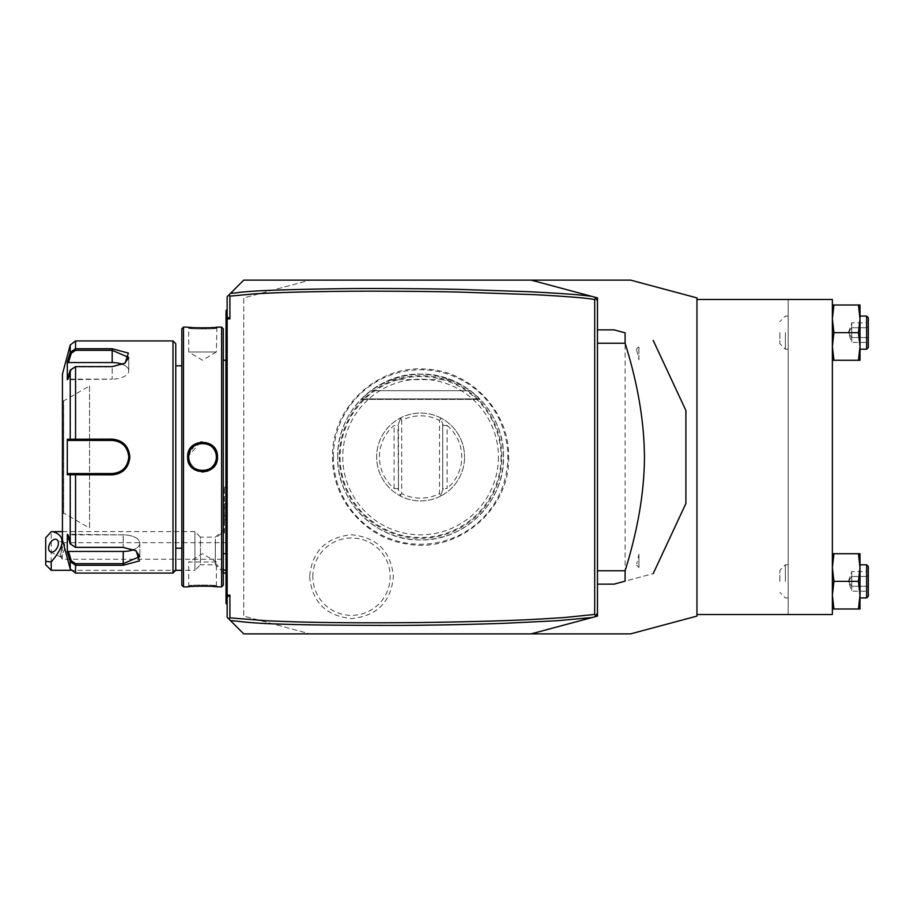 <?xml version="1.0" encoding="UTF-8"?>
<svg xmlns="http://www.w3.org/2000/svg" width="914" height="914" viewBox="0 0 914 914"><rect width="100%" height="100%" fill="white"/><g stroke="black" fill="none" stroke-linecap="round" stroke-linejoin="round"><path stroke-width="0.69" stroke-dasharray="4.57 3.43" d="M243.73 280.13L310.063 280.13L243.73 297.907L243.73 616.093L310.063 633.87L243.73 616.093L243.73 297.907L310.063 280.13L630.637 280.13L696.959 297.907L696.959 616.093L630.637 633.87L243.41 633.551M333.37 457A87.23 87.23 0 0 1 420.6 369.77A87.23 87.23 0 0 1 507.841 457A87.23 87.23 0 0 1 420.6 544.23A87.23 87.23 0 0 1 333.37 457M309.629 576.665C312.097 602.075 326.058 616.036 351.524 618.549C376.968 616.036 390.929 602.075 393.397 576.665C390.929 551.256 376.968 537.295 351.502 534.781C326.047 537.295 312.097 551.256 309.629 576.665M592.203 296.49L597.47 297.907L597.47 616.093L592.203 617.51M696.959 614.528L696.959 299.472L696.959 614.528L788.154 614.528L788.154 299.472L696.959 299.472M832.368 299.472L788.154 299.472L788.154 614.528L832.368 614.528L832.368 299.472M788.154 581.361L788.154 564.783L788.154 581.361M788.154 332.639L788.154 349.217L788.154 332.639M832.368 608.998L833.934 608.998L832.368 595.174L832.368 608.998L832.368 567.548L832.368 595.174L833.934 581.361L832.368 567.548L832.368 553.724L832.368 567.548L833.934 553.724L832.368 553.724M832.368 360.276L833.934 360.276L832.368 346.452L832.368 360.276L832.368 318.826L832.368 346.452L833.934 332.639L832.368 318.826L832.368 305.002L832.368 318.826L833.934 305.002L832.368 305.002M858.452 608.998L860.005 595.174L860.005 608.998L833.934 608.998M858.452 553.724L860.005 553.724L860.005 567.548L858.452 553.724L833.934 553.724M858.452 581.361L860.005 567.548L860.005 595.174L858.452 581.361L833.934 581.361M860.005 581.361L860.005 564.783L860.005 581.361M866.643 597.939L866.643 564.783M868.3 566.44L868.3 596.282M868.3 569.605L868.3 575.477L868.3 569.605L866.598 571.558L866.598 586.262L866.598 571.558L851.722 571.558L848.398 581.361L851.722 591.152L851.722 586.262L866.598 586.262L866.598 591.152L866.598 586.262L868.3 587.234L868.3 575.477L868.3 593.117L868.3 587.234L866.598 586.262L851.722 586.262L848.398 581.361L851.722 576.46L866.598 576.46L868.3 575.477L866.598 576.46L851.722 576.46L851.722 571.558L851.722 576.46L848.398 581.361L851.722 586.262L851.722 576.46L851.722 591.152L866.598 591.152L868.3 593.117M858.452 360.276L860.005 346.452L860.005 360.276L833.934 360.276M858.452 305.002L860.005 305.002L860.005 318.826L858.452 305.002L833.934 305.002M858.452 332.639L860.005 318.826L860.005 346.452L858.452 332.639L833.934 332.639M860.005 332.639L860.005 349.217L860.005 332.639M866.643 349.217L866.643 316.061M868.3 317.718L868.3 347.56M868.3 320.883L868.3 326.766L868.3 320.883L866.598 322.848L866.598 337.54L866.598 322.848L851.722 322.848L848.398 332.639L851.722 342.442L851.722 337.54L866.598 337.54L866.598 342.442L866.598 337.54L868.3 338.523L868.3 326.766L868.3 344.395L868.3 338.523L866.598 337.54L851.722 337.54L848.398 332.639L851.722 327.738L866.598 327.738L868.3 326.766L866.598 327.738L851.722 327.738L851.722 322.848L851.722 327.738L848.398 332.639L851.722 337.54L851.722 327.738L851.722 342.442L866.598 342.442L868.3 344.395M785.389 581.361L785.389 564.783L785.389 581.361M779.871 581.361L779.871 570.302L779.871 581.361M785.389 332.639L785.389 349.217L785.389 332.639M779.871 332.639L779.871 343.698L779.871 332.639M597.47 343.218L597.47 584.126L597.47 343.218M597.47 613.328L594.797 616.813M228.9 619.041L227.152 617.293L227.152 296.707L230.511 293.348M227.152 571.079L227.152 489.607L227.152 530.691L224.501 532.965L227.152 530.691L227.152 571.079A24.872 21.536 0 0 1 226.044 570.679M227.152 550.799L227.152 534.541L227.152 561.961L227.152 550.799L226.044 550.685L226.044 602.36L227.152 603.469L227.152 561.961L227.152 604.577L226.044 602.36L226.044 603.469L227.152 604.577M227.152 534.541L227.152 390.621L227.152 534.541L226.044 534.656L226.044 550.685M227.152 390.621L227.152 340.933L227.152 390.621L226.044 390.621L226.044 534.656M227.152 340.933L227.152 309.423L227.152 340.933L226.044 340.933L226.044 363.315L227.152 363.201M597.47 300.672L594.797 297.187M223.279 572.313L215.361 564.783L215.361 538.997A24.872 21.536 180 0 1 224.387 531.937L224.387 528.989L224.387 531.937M224.387 532.999L224.387 486.956L224.387 532.999M224.387 528.989L215.361 537.146L200.463 537.146L200.463 564.783L194.933 570.302L194.933 531.617L200.463 537.146L200.463 564.783L215.361 564.783L215.361 538.997M224.501 532.965L224.501 486.956L224.501 532.965M224.387 519.7L224.387 515.713L224.387 519.7L227.152 519.7L227.152 503.74L227.152 519.7M224.387 507.727L224.387 515.713L224.387 503.74L224.387 507.727L227.152 507.727L224.387 507.727M224.387 515.713L227.152 515.713L224.387 515.713M224.387 503.74L227.152 503.74M62.438 531.617L194.933 531.617L194.933 570.302L181.829 570.302M51.23 570.302L51.23 531.674M45.7 537.855L45.7 564.783M227.152 542.676L62.278 542.676L61.192 550.217A6.912 4.227 -63.4 0 0 60.358 553.975A6.912 4.227 116.6 0 0 61.192 556.9L65.579 546.812L63.946 543.156L62.278 542.676L62.278 559.254L227.152 559.254L227.152 542.676L227.152 559.254M50.43 551.85L61.021 557.14L61.192 550.217M61.021 557.14L62.278 559.254L62.278 554.01M227.152 379.459L226.044 379.344L226.044 390.621M226.044 379.344L226.044 363.315M227.152 309.423L226.044 310.532L226.044 311.64L227.152 310.532L226.044 311.64L226.044 340.933M226.044 311.64L227.152 310.532M226.044 602.36L227.152 603.469M226.044 554.832L226.044 359.168L226.044 554.832M225.929 360.287L225.929 553.713M223.267 457L223.267 360.287L223.267 457M223.279 328.766L223.279 585.234M221.622 327.109L221.622 586.891M217.086 460.405L217.475 457L212.939 446.192L202.131 441.953M200.646 442.068L187.633 457L191.894 467.534L202.2 472.047M183.486 327.109L183.486 586.891M216.915 327.178L216.378 351.981L188.741 351.981L216.378 351.981L202.554 360.287L188.741 351.981L188.741 328.217C187.804 329.154 217.326 329.154 216.378 328.217C217.304 329.154 187.781 329.154 188.741 328.217L187.633 327.109L189.415 327.303M192.146 327.555L193.871 327.692M195.162 327.772L201.046 327.977M202.554 327.989L204.199 327.977M206.393 327.932L208.392 327.852M210.003 327.772L211.26 327.692M213.019 327.555L215.704 327.303M216.344 456.177L216.275 455.355A13.813 13.813 0 0 1 216.344 456.177M215.978 453.71L215.533 452.247M215.464 452.076L215.133 451.288A13.813 13.813 0 0 1 215.464 452.076M214.756 450.522L214.093 449.402M213.865 449.06L213.35 448.374A13.813 13.813 0 0 1 213.865 449.06M212.802 447.723L212.208 447.106A13.813 13.813 0 0 1 212.791 447.723M211.568 446.523L210.906 445.986A13.813 13.813 0 0 1 211.568 446.523M210.209 445.495L209.477 445.038A13.813 13.813 0 0 1 210.197 445.495M208.723 444.638L207.946 444.284M207.158 443.976L206.347 443.713M205.513 443.507L204.679 443.347A13.813 13.813 0 0 1 205.513 443.507M202.977 443.187A13.813 13.813 0 0 1 203.833 443.244L202.999 443.187M201.274 443.244A13.813 13.813 0 0 1 202.131 443.187L201.286 443.244M200.44 443.347L199.595 443.507A13.813 13.813 0 0 1 200.429 443.347M198.772 443.713L197.961 443.964A13.813 13.813 0 0 1 198.772 443.713M196.384 444.638A13.813 13.813 0 0 1 197.161 444.284L194.911 445.495A13.813 13.813 0 0 1 195.63 445.038M193.54 446.523A13.813 13.813 0 0 1 194.202 445.986L188.901 454.864M188.89 454.966L188.764 456.189A13.813 13.813 0 0 1 188.832 455.355M207.992 471.018L211.157 469.293M212.596 468.139L214.196 466.414M215.361 464.723L216.138 463.238M188.764 457.823L188.832 458.645A13.813 13.813 0 0 1 188.764 457.823M189.141 460.302L189.575 461.753M189.644 461.924L189.975 462.713A13.813 13.813 0 0 1 189.644 461.924M190.775 464.221A13.813 13.813 0 0 1 190.352 463.478L191.015 464.598M191.243 464.94L191.757 465.626A13.813 13.813 0 0 1 191.243 464.94M192.317 466.277L192.911 466.894A13.813 13.813 0 0 1 192.317 466.277M193.54 467.477L194.202 468.014A13.813 13.813 0 0 1 193.54 467.477M194.899 468.505L195.63 468.962A13.813 13.813 0 0 1 194.911 468.505M196.384 469.362L197.161 469.716A13.813 13.813 0 0 1 196.384 469.362M197.961 470.024L198.772 470.287A13.813 13.813 0 0 1 197.961 470.036M199.595 470.493L200.429 470.653A13.813 13.813 0 0 1 199.595 470.493M201.229 470.756L204.45 470.687M204.667 470.653L205.513 470.493A13.813 13.813 0 0 1 204.679 470.653M205.65 470.47L210.197 468.505A13.813 13.813 0 0 1 209.477 468.962M210.906 468.014L211.568 467.477A13.813 13.813 0 0 1 210.906 468.014M212.197 466.894L212.791 466.277A13.813 13.813 0 0 1 212.208 466.894M213.35 465.626L213.865 464.94A13.813 13.813 0 0 1 213.35 465.626M214.333 464.232L214.756 463.489M215.133 462.713L215.464 461.924A13.813 13.813 0 0 1 215.133 462.713M215.544 461.73L215.978 460.302M216.275 458.645L216.344 457.823A13.813 13.813 0 0 1 216.275 458.645M216.915 586.822L215.681 586.685M212.962 586.434L211.225 586.308M209.969 586.228L208.392 586.148M206.358 586.068L204.142 586.023M202.497 586.011L200.897 586.023M198.715 586.068L196.659 586.148M195.116 586.228L193.848 586.308M192.123 586.445L189.404 586.697M188.193 586.822L188.741 585.783C187.804 584.846 217.326 584.846 216.378 585.783C217.304 584.846 187.781 584.846 188.741 585.783L188.741 562.019L216.378 562.019L216.378 585.783L217.475 586.891L216.378 585.783M181.829 328.766L181.829 585.234M181.829 457L181.829 548.194L181.829 457M175.751 343.698L175.751 570.302L70.778 570.302M172.986 340.933L172.986 573.067M70.229 370.113L75.565 366.605L112.182 366.605L125.115 363.132L128.383 353.09L112.182 348.748L75.565 348.748L70.229 352.381L67.305 361.967L67.305 379.71L70.229 370.113L70.229 439.268L67.305 439.268L67.305 474.732L112.182 474.857C122.864 473.84 128.76 467.888 129.868 457C128.771 446.112 122.876 440.16 112.182 439.143L70.229 439.268L71.292 440.422L68.447 440.422L89.526 440.422M112.182 439.143L112.182 440.422L71.395 440.422M124.692 363.384L112.182 366.914L75.565 366.914L71.292 369.782L75.565 366.914L112.182 366.914L124.304 363.646L128.771 357.443L112.182 350.336L75.565 350.336L71.292 353.204L68.447 362.55L112.182 362.55A16.578 8.295 180 0 1 128.771 370.844A16.578 8.295 180 0 1 112.182 379.127A16.578 8.295 180 0 0 128.771 370.844L128.771 357.443L128.771 370.844A16.578 8.295 180 0 0 122.705 364.435M70.229 345.024L70.229 352.381L71.292 353.204M70.229 568.976L70.229 561.619L71.292 560.796L68.447 551.45L123.241 551.45A16.578 8.295 0 0 0 139.819 543.156A16.578 8.295 0 0 0 123.241 534.873L68.447 534.873L71.292 544.218L70.229 543.887L67.305 534.29L123.241 534.873L123.241 547.395L75.565 547.395L70.229 543.887L75.565 547.086L71.292 544.218L68.447 534.873L67.305 534.29L67.305 552.033L70.229 561.619L75.565 565.252L123.241 565.252L139.431 560.922L136.175 550.868L123.241 547.086L75.565 547.086L123.241 547.086L135.363 550.354L123.241 547.086L123.241 534.873A16.578 8.295 0 0 1 139.819 543.156A16.578 8.295 0 0 1 133.752 549.565M71.292 560.796L75.565 563.664L123.241 563.664L139.819 556.557L135.752 550.616M70.229 543.887L70.229 474.732L71.292 473.578L92.554 473.578M113.13 473.555A16.578 16.578 0 0 0 114.067 473.475A16.578 16.578 0 0 1 113.13 473.555L114.307 473.441M114.627 473.406L117.803 472.607A16.578 16.578 0 0 1 116.889 472.904A16.578 16.578 0 0 0 117.803 472.595M118.706 472.252L119.505 471.875A16.578 16.578 0 0 1 118.706 472.241A16.578 16.578 0 0 0 119.517 471.875M122.819 469.727A16.578 16.578 0 0 1 122.053 470.322A16.578 16.578 0 0 0 122.819 469.727L123.55 469.076A16.578 16.578 0 0 1 122.819 469.727A16.578 16.578 0 0 0 123.55 469.076M124.235 468.391L124.875 467.671A16.578 16.578 0 0 0 125.481 466.905A16.578 16.578 0 0 1 124.235 468.391A16.578 16.578 0 0 0 124.875 467.671M125.104 467.397L126.475 465.409M127.012 464.415A16.578 16.578 0 0 0 127.412 463.558A16.578 16.578 0 0 1 126.543 465.283A16.578 16.578 0 0 0 127.012 464.438L128.748 457.811M128.748 456.177L126.897 449.345M124.875 446.329A16.578 16.578 0 0 1 125.481 447.095A16.578 16.578 0 0 0 124.875 446.329L124.235 445.609A16.578 16.578 0 0 1 124.875 446.329A16.578 16.578 0 0 0 124.235 445.609M123.55 444.924A16.578 16.578 0 0 0 122.819 444.273A16.578 16.578 0 0 1 123.55 444.924L122.59 444.09M122.522 444.033L120.854 442.867M119.517 442.125L118.706 441.759A16.578 16.578 0 0 1 119.505 442.125A16.578 16.578 0 0 0 118.706 441.748M117.803 441.393A16.578 16.578 0 0 0 116.889 441.096A16.578 16.578 0 0 1 117.803 441.393L113.13 440.445A16.578 16.578 0 0 1 114.067 440.525A16.578 16.578 0 0 0 113.119 440.445M115.952 473.144A16.578 16.578 0 0 0 116.843 472.915A16.578 16.578 0 0 1 115.952 473.144M119.585 471.841A16.578 16.578 0 0 0 120.431 471.384A16.578 16.578 0 0 1 119.585 471.841M126.041 466.117A16.578 16.578 0 0 0 126.44 465.466A16.578 16.578 0 0 1 126.041 466.117M127.766 462.655A16.578 16.578 0 0 0 128.326 460.816A16.578 16.578 0 0 1 127.766 462.655M128.657 458.919A16.578 16.578 0 0 0 128.737 457.96A16.578 16.578 0 0 1 128.657 458.919M128.737 456.04A16.578 16.578 0 0 0 128.657 455.081A16.578 16.578 0 0 1 128.737 456.04M128.326 453.184A16.578 16.578 0 0 0 127.766 451.333A16.578 16.578 0 0 1 128.326 453.184M127.412 450.442A16.578 16.578 0 0 0 126.543 448.705A16.578 16.578 0 0 1 127.412 450.442M126.452 448.546A16.578 16.578 0 0 0 126.041 447.883A16.578 16.578 0 0 1 126.452 448.546M122.807 444.273A16.578 16.578 0 0 0 122.053 443.678A16.578 16.578 0 0 1 122.807 444.273M120.431 442.616A16.578 16.578 0 0 0 119.574 442.159A16.578 16.578 0 0 1 120.431 442.616M116.843 441.085A16.578 16.578 0 0 0 115.952 440.856A16.578 16.578 0 0 1 116.843 441.085M67.305 439.268L68.447 440.422M62.438 374.089L62.438 539.911M68.447 379.127L71.292 369.782L68.447 379.127L67.305 379.71L112.182 379.127L112.182 366.914L112.182 379.127L68.447 379.127M67.305 361.967L68.447 362.55M75.222 440.422L75.565 366.605M67.305 474.732L68.447 473.578L71.395 473.578M75.222 473.578L75.565 547.395M68.447 551.45L67.305 552.033M68.447 473.578L89.526 473.578M62.438 457L62.438 399.795L62.438 457M62.438 514.205L63.672 513.097L63.672 457L63.672 513.097L89.526 528.029L89.526 385.971L63.672 400.903L63.672 457L63.546 400.903L63.546 513.097L63.546 400.903L62.438 399.795M89.526 385.971L89.526 528.029M189.369 452.887A13.813 13.813 0 0 1 189.575 452.247M189.644 452.076A13.813 13.813 0 0 1 189.975 451.288M190.352 450.522A13.813 13.813 0 0 1 190.775 449.779M191.243 449.06A13.813 13.813 0 0 1 191.757 448.374M192.317 447.723A13.813 13.813 0 0 1 192.911 447.106M214.333 449.768A13.813 13.813 0 0 1 214.756 450.511M201.286 470.756A13.813 13.813 0 0 0 202.12 470.813M202.999 470.813A13.813 13.813 0 0 0 203.833 470.756M206.347 470.287A13.813 13.813 0 0 0 207.158 470.024M207.946 469.716A13.813 13.813 0 0 0 208.723 469.362M214.333 464.221A13.813 13.813 0 0 0 214.756 463.478M216.378 562.019L188.741 562.019L202.554 553.713L216.378 562.019M216.378 457A13.813 13.813 0 0 1 202.554 470.813A13.813 13.813 0 0 1 188.741 457A13.813 13.813 0 0 1 202.554 443.187A13.813 13.813 0 0 1 216.378 457L217.475 457M597.47 329.874L614.048 329.874L625.107 332.833L625.107 581.167C663.278 570.93 663.278 570.93 625.107 581.167L614.048 584.126L597.47 584.126M685.9 503.488L685.9 410.512M636.715 565.115L638.92 567.594L638.92 554.204L636.715 563.812M636.715 350.188L638.92 359.796L638.92 346.406L636.715 348.885L636.715 350.188L636.715 348.885M638.92 359.796L638.92 346.406M638.92 567.594L638.92 554.204M339.3 457A81.3 81.3 0 0 0 420.6 538.3A81.3 81.3 0 0 0 501.9 457A81.3 81.3 0 0 0 420.6 375.7A81.3 81.3 0 0 0 339.3 457M337.689 457A82.911 82.911 0 0 1 420.6 374.089A82.911 82.911 0 0 1 503.511 457A82.911 82.911 0 0 1 420.6 539.911A82.911 82.911 0 0 1 337.689 457C336.546 412.694 376.305 372.946 420.6 374.089C464.906 372.946 504.665 412.728 503.511 457C504.654 501.306 464.895 541.054 420.6 539.911C376.294 541.054 336.535 501.272 337.689 457M440.788 418.612L440.502 417.824A43.941 43.941 0 0 1 464.541 457A43.941 43.941 0 0 0 420.6 413.059A43.941 43.941 0 0 0 376.659 457A43.941 43.941 0 0 0 420.6 500.941A43.941 43.941 0 0 0 464.541 457A43.941 43.941 0 0 1 440.502 496.176L443.256 488.602L447.129 488.487L447.129 425.513L443.256 425.398L442.707 423.902L442.707 490.098L442.707 423.902L440.788 418.612L439.52 420.429L439.52 493.571A41.176 41.176 0 0 1 401.68 493.571L401.68 420.429A41.176 41.176 0 0 1 439.52 420.429M361.453 398.904L370.856 390.678A82.911 82.911 0 0 1 390.838 379.618C410.683 372.295 430.517 372.295 450.362 379.618A82.911 82.911 0 0 1 470.344 390.678L479.747 398.904L470.344 390.678L479.747 398.904L470.344 390.678L479.747 398.904L470.344 390.678L479.747 398.904L470.344 390.678L479.747 398.904L470.344 390.678L479.747 398.904L470.344 390.678L479.747 398.904L470.344 390.678L479.747 398.904L470.344 390.678L479.747 398.904L470.344 390.678L479.747 398.904L470.344 390.678L370.856 390.678C404.022 368.776 437.178 368.776 470.344 390.678L370.856 390.678L470.344 390.678L370.856 390.678L470.344 390.678L370.856 390.678L361.453 398.904L370.856 390.678L361.453 398.904L370.856 390.678L361.453 398.904L370.856 390.678L361.453 398.904L370.856 390.678L361.453 398.904L370.856 390.678L361.453 398.904L370.856 390.678L361.453 398.904L370.856 390.678L361.453 398.904L370.856 390.678L361.453 398.904L370.856 390.678L361.453 398.904L479.747 398.904L361.453 398.904M470.344 390.678L370.856 390.678L470.344 390.678M390.838 379.618L450.362 379.618M443.256 425.398L440.502 417.824A43.941 43.941 0 0 0 376.659 457A43.941 43.941 0 0 0 400.698 496.176L397.944 488.602L400.698 496.176A43.941 43.941 0 0 0 440.502 496.176L443.256 488.602M397.944 488.602L394.071 488.487A41.176 41.176 0 0 1 394.071 425.513L397.944 425.398L400.698 417.824L401.68 420.429M400.412 418.612L398.493 423.902L398.493 490.098L397.944 425.398M400.412 495.388L401.68 493.571M440.788 495.388L439.52 493.571M447.129 425.513A41.176 41.176 0 0 1 447.129 488.487M312.828 576.665A38.685 38.685 0 0 1 351.513 537.98A38.685 38.685 0 0 1 390.198 576.665A38.685 38.685 0 0 1 351.513 615.351A38.685 38.685 0 0 1 312.828 576.665M215.361 562.933A24.872 21.536 0 0 0 223.279 569.445M226.044 573.067L227.152 573.067M226.044 561.961L227.152 561.961M226.044 523.379L227.152 523.379M226.044 352.039L227.152 352.039M187.633 457L188.741 457M75.565 350.336L75.565 340.933M112.182 348.748L112.182 362.55M75.565 573.067L75.565 563.664M123.241 565.252L123.241 551.45M112.182 474.857L112.182 473.578M129.868 457L128.771 457M501.089 457A80.489 80.489 0 0 1 420.6 537.489A80.489 80.489 0 0 1 340.111 457A80.489 80.489 0 0 1 420.6 376.511A80.489 80.489 0 0 1 501.089 457M498.427 457A77.827 77.827 0 0 1 420.6 534.827A77.827 77.827 0 0 1 342.773 457A77.827 77.827 0 0 1 420.6 379.173A77.827 77.827 0 0 1 498.427 457M394.071 488.487L394.071 425.513M788.154 597.939L785.389 597.939L779.871 592.421M788.154 564.783L785.389 564.783L779.871 570.302M788.154 349.217L785.389 349.217L779.871 343.698M788.154 316.061L785.389 316.061L779.871 321.579M227.152 574.186L226.044 573.741M227.152 489.607L224.387 486.956M63.946 543.156L56.611 539.489M125.115 363.132L124.304 363.646L125.115 363.132M136.175 550.868L135.363 550.354L136.175 550.868M139.819 543.156L139.819 556.557L139.819 543.156M187.633 586.891L188.741 585.783M187.633 327.109L188.741 328.217M217.475 327.109L216.378 328.217M508.652 457C510.32 509.201 458.12 553.781 406.833 543.967C365.154 538.209 331.713 499.067 332.559 457C331.165 407.907 377.231 364.663 426.13 369.13C471.144 370.901 509.704 411.963 508.652 457M360.984 399.395L480.227 399.395L360.984 399.395"/><path stroke-width="1.37" d="M531.148 633.87L243.73 633.87L230.511 620.652C249.088 621.771 246.106 625.542 403.622 625.393C448.123 625.062 486.636 623.976 506.482 623.211L557.551 620.697L592.203 617.51L531.148 633.87L630.637 633.87L696.959 616.093L696.959 297.907L630.637 280.13L531.148 280.13L594.797 297.187L597.47 300.672L597.47 616.093L531.148 633.87M243.73 280.13L531.148 280.13L592.203 296.49C584.012 295.039 562.716 293.44 528.326 291.692L461.821 289.475C431.751 288.675 373.026 288.276 345.721 288.63C239.685 290.081 244.381 292.389 230.511 293.348L243.73 280.13L228.9 294.959L229.917 296.136L229.917 318.837L227.152 318.837L227.152 296.707L228.9 294.959M696.959 299.472L832.368 299.472L832.368 614.528L696.959 614.528M858.452 608.998L860.005 608.998L860.005 595.174L858.452 608.998L832.368 608.998M858.452 581.361L860.005 595.174L860.005 553.724L858.452 553.724L860.005 567.548L858.452 581.361L833.934 581.361L832.368 595.174L833.934 608.998M858.452 553.724L833.934 553.724L832.368 567.548L833.934 581.361M832.368 553.724L833.934 553.724M860.005 564.783L866.643 564.783L866.643 597.939L860.005 597.939M866.643 597.939L868.3 596.282L868.3 566.44L866.643 564.783M858.452 360.276L860.005 360.276L860.005 346.452L858.452 360.276L832.368 360.276M858.452 332.639L860.005 346.452L860.005 305.002L858.452 305.002L860.005 318.826L858.452 332.639L833.934 332.639L832.368 346.452L833.934 360.276M858.452 305.002L833.934 305.002L832.368 318.826L833.934 332.639M832.368 305.002L833.934 305.002M860.005 316.061L866.643 316.061L866.643 349.217L860.005 349.217M866.643 349.217L868.3 347.56L868.3 317.718L866.643 316.061M597.47 300.672L597.47 297.907L594.797 297.187M597.47 613.328L594.797 616.813M595.734 615.602L594.706 614.425L594.706 299.575L595.734 298.398M230.511 620.652L228.9 619.041L229.917 617.864L267.162 620.8C291.292 621.737 324.79 623.405 418.978 622.571C522.408 621.04 542.025 618.812 564.281 617.556L594.706 614.425M594.706 299.575C587.588 298.101 567.685 296.467 534.998 294.685L461.764 292.149C431.705 291.349 373.026 290.949 345.743 291.292C287.967 291.886 269.607 293.063 254.183 293.897L229.917 296.136M227.152 595.163L229.917 595.163L227.152 597.105L227.152 318.837M229.917 595.163L229.917 617.864M227.152 597.105L227.152 617.293L243.41 633.551M229.917 318.837L227.152 316.895M51.23 570.302L45.7 564.783L45.7 561.31L51.23 561.95L51.23 570.302L70.778 570.302M45.7 561.31L45.7 537.855L51.23 531.674L62.438 531.617M51.23 561.95C65.225 545.544 65.682 535.433 52.612 531.617M58.405 543.224A6.912 4.227 -63.4 0 0 56.611 539.489A6.912 4.227 -63.4 0 0 51.424 541.317A6.912 4.227 -63.4 0 0 48.636 548.114A6.912 4.227 -63.4 0 0 50.43 551.85A6.912 4.227 -63.4 0 0 55.605 550.034A6.912 4.227 -63.4 0 0 58.405 543.224M227.152 363.201L226.044 363.315L226.044 310.532L227.152 309.423M226.044 311.64L227.152 310.532M226.044 363.315L226.044 379.344L227.152 379.459M227.152 534.541L226.044 534.656L226.044 379.344M226.044 534.656L226.044 550.685L227.152 550.799M227.152 604.577L226.044 603.469L226.044 550.685M226.044 602.36L227.152 603.469M223.267 553.713L225.929 553.713L225.929 360.287A5.53 5.53 0 0 0 226.044 359.168M225.929 553.713A5.53 5.53 0 0 1 226.044 554.832M221.622 327.109L221.622 586.891L223.279 585.234L223.279 328.766L221.622 327.109L217.475 327.109C218.32 328.069 186.742 328.057 187.633 327.109L183.486 327.109L183.486 586.891L187.633 586.891C186.799 585.931 218.366 585.943 217.475 586.891L216.915 586.822M202.131 441.953L200.646 442.068M187.633 457C186.764 437.578 218.343 437.566 217.475 457C218.355 476.423 186.753 476.434 187.633 457L188.741 457L188.764 457.823A13.813 13.813 0 0 1 188.741 457C187.793 439.211 217.315 439.2 216.378 457L216.344 456.177A13.813 13.813 0 0 1 216.378 457C217.315 474.789 187.793 474.8 188.741 457A13.813 13.813 0 0 1 188.764 456.177L188.741 457M189.415 327.303L192.146 327.555M193.871 327.692L195.162 327.772M201.046 327.977L202.554 327.989M204.199 327.977L206.393 327.932M208.392 327.852L210.003 327.772M211.26 327.692L213.019 327.555M215.704 327.303L216.915 327.178M216.275 455.355L216.15 454.532A13.813 13.813 0 0 1 216.275 455.355M215.533 452.247L215.464 452.076A13.813 13.813 0 0 1 216.115 454.315M214.756 450.511A13.813 13.813 0 0 1 215.133 451.288L214.756 450.522M214.093 449.402L213.865 449.06A13.813 13.813 0 0 1 214.333 449.768M213.35 448.374L212.802 447.723A13.813 13.813 0 0 1 213.35 448.374M212.208 447.106L211.568 446.523A13.813 13.813 0 0 1 212.197 447.106M210.906 445.986L210.209 445.495A13.813 13.813 0 0 1 210.906 445.986M206.347 443.713L205.513 443.507A13.813 13.813 0 0 1 209.477 445.038L208.723 444.638M207.946 444.284L207.158 443.976M204.679 443.347L203.833 443.244A13.813 13.813 0 0 1 204.667 443.347M202.999 443.187L202.108 443.187A13.813 13.813 0 0 1 202.977 443.187M201.286 443.244L200.44 443.347A13.813 13.813 0 0 1 201.274 443.244M199.595 443.507L198.772 443.713A13.813 13.813 0 0 1 199.595 443.507M197.961 443.964L197.161 444.273A13.813 13.813 0 0 1 197.961 443.976M194.911 445.495L194.214 445.986A13.813 13.813 0 0 1 194.899 445.495M202.2 472.047L207.992 471.018M211.157 469.293L212.596 468.139M214.196 466.414L215.361 464.723M216.138 463.238L217.086 460.405M188.832 458.645L188.958 459.479A13.813 13.813 0 0 1 188.832 458.645M189.004 459.719L189.141 460.302M189.575 461.753L189.644 461.924A13.813 13.813 0 0 1 189.004 459.685M189.975 462.713L190.352 463.478A13.813 13.813 0 0 1 189.975 462.713M191.015 464.598L191.243 464.94A13.813 13.813 0 0 1 190.775 464.221M192.077 466.003L192.317 466.277A13.813 13.813 0 0 1 191.757 465.626L192.066 465.991M192.911 466.894L193.54 467.477A13.813 13.813 0 0 1 192.911 466.894M194.202 468.014L194.899 468.505A13.813 13.813 0 0 1 194.214 468.014M195.63 468.962L196.384 469.362A13.813 13.813 0 0 1 195.63 468.962M197.161 469.716L197.961 470.024A13.813 13.813 0 0 1 197.161 469.727M198.772 470.287L199.595 470.493A13.813 13.813 0 0 1 198.772 470.287M201.286 470.756A13.813 13.813 0 0 1 200.44 470.653L201.229 470.756M204.45 470.687L204.667 470.653A13.813 13.813 0 0 1 203.833 470.756M206.347 470.287A13.813 13.813 0 0 1 205.513 470.493L205.65 470.47M210.197 468.505L210.906 468.014A13.813 13.813 0 0 1 210.209 468.505M211.568 467.477L212.197 466.894A13.813 13.813 0 0 1 211.568 467.477M212.791 466.277L213.35 465.626A13.813 13.813 0 0 1 212.802 466.277M214.333 464.221A13.813 13.813 0 0 1 213.865 464.94L214.333 464.232M214.756 463.489L215.133 462.713A13.813 13.813 0 0 1 214.756 463.478M216.104 459.731A13.813 13.813 0 0 1 215.464 461.924L215.544 461.73M215.978 460.302L216.115 459.685M216.15 459.479L216.275 458.645A13.813 13.813 0 0 1 216.15 459.468M216.344 457.823L216.378 457A13.813 13.813 0 0 1 216.344 457.823M215.681 586.685L212.962 586.434M211.225 586.308L209.969 586.228M208.392 586.148L206.358 586.068M204.142 586.023L202.497 586.011M200.897 586.023L198.715 586.068M196.659 586.148L195.116 586.228M193.848 586.308L192.123 586.445M189.404 586.697L188.193 586.822M183.486 586.891L181.829 585.234L181.829 328.766L183.486 327.109M172.986 340.933L172.986 573.067L175.751 570.302L175.751 343.698L172.986 340.933L75.565 340.933L75.565 348.748L112.182 348.748L128.371 353.078L125.115 363.132L112.182 366.605L75.565 366.605L70.229 370.113L67.305 379.71L67.305 361.967L70.229 352.381L75.565 348.748L75.565 350.336L112.182 350.336L128.771 357.443L124.692 363.384M70.229 543.887L75.565 547.395L123.241 547.395L136.175 550.868L139.442 560.91L123.241 565.252L75.565 565.252L70.229 561.619L67.305 552.033L67.305 534.29L70.229 543.887L70.229 474.732L67.305 474.732L67.305 439.268L112.182 439.143C122.864 440.16 128.76 446.112 129.868 457C128.771 467.888 122.876 473.84 112.182 474.857L70.229 474.732L71.292 473.578L68.447 473.578L113.119 473.555A16.578 16.578 0 0 1 112.182 473.578A16.578 16.578 0 0 0 113.13 473.555M75.565 340.933L70.229 345.024L70.229 352.381L71.292 353.204L75.565 350.336M70.229 370.113L70.229 439.268L71.292 440.422L112.182 440.422C122.225 441.382 127.743 446.912 128.771 457C127.754 467.088 122.225 472.618 112.182 473.578L75.565 473.578L75.565 547.395M135.752 550.616L139.819 556.557L123.241 563.664L75.565 563.664L71.292 560.796L68.447 551.45L123.241 551.45A16.578 8.295 0 0 0 133.752 549.565M75.565 563.664L75.565 573.067L70.229 568.976L70.229 561.619L71.292 560.796M92.554 473.578L89.526 473.578M118.546 472.31L118.706 472.252A16.578 16.578 0 0 1 117.803 472.595L118.454 472.355M119.928 471.658L122.819 469.727M123.55 469.076L124.235 468.391A16.578 16.578 0 0 1 123.55 469.076A16.578 16.578 0 0 0 124.235 468.391M126.475 465.409L127.012 464.415A16.578 16.578 0 0 0 127.012 464.415A16.578 16.578 0 0 1 127.012 464.438M128.748 457.811L128.748 456.177M126.897 449.345L124.875 446.329M124.235 445.609L123.55 444.924A16.578 16.578 0 0 1 124.235 445.609A16.578 16.578 0 0 0 123.55 444.924M120.854 442.867L119.517 442.125A16.578 16.578 0 0 1 119.574 442.159A16.578 16.578 0 0 0 119.505 442.125M118.706 441.759L117.803 441.405A16.578 16.578 0 0 1 118.706 441.748A16.578 16.578 0 0 0 117.803 441.393M113.13 440.445L112.182 440.422A16.578 16.578 0 0 1 113.119 440.445A16.578 16.578 0 0 0 112.182 440.422L89.526 440.422M114.067 473.475A16.578 16.578 0 0 0 115.952 473.144A16.578 16.578 0 0 1 114.067 473.475M117.803 472.595A16.578 16.578 0 0 0 118.706 472.241M120.431 471.384A16.578 16.578 0 0 0 122.053 470.322A16.578 16.578 0 0 1 120.431 471.384M125.481 466.905A16.578 16.578 0 0 0 126.041 466.117A16.578 16.578 0 0 1 125.481 466.905M127.412 463.558A16.578 16.578 0 0 0 127.766 462.655A16.578 16.578 0 0 1 127.412 463.558M128.326 460.816A16.578 16.578 0 0 0 128.657 458.919A16.578 16.578 0 0 1 128.326 460.816M128.737 457.96A16.578 16.578 0 0 0 128.737 456.04A16.578 16.578 0 0 1 128.737 457.96M128.657 455.081A16.578 16.578 0 0 0 128.326 453.184A16.578 16.578 0 0 1 128.657 455.081M127.766 451.333A16.578 16.578 0 0 0 127.412 450.442A16.578 16.578 0 0 1 127.766 451.333M126.041 447.883A16.578 16.578 0 0 0 125.481 447.095A16.578 16.578 0 0 1 126.041 447.883M122.053 443.678A16.578 16.578 0 0 0 120.431 442.616A16.578 16.578 0 0 1 122.053 443.678M115.952 440.856A16.578 16.578 0 0 0 114.067 440.525A16.578 16.578 0 0 1 115.952 440.856M70.229 568.976L62.438 539.911L62.438 374.089L70.229 345.024M67.305 361.967L68.447 362.55L71.292 353.204M68.447 362.55L112.182 362.55A16.578 8.295 180 0 1 122.705 364.435M68.447 440.422L71.292 440.422L68.447 440.422L67.305 439.268M71.635 440.422L74.628 440.422M75.565 366.605L75.565 440.422L112.182 440.422L112.182 439.143M71.635 473.578L74.628 473.578M67.305 474.732L68.447 473.578M67.305 552.033L68.447 551.45M188.832 455.355A13.813 13.813 0 0 1 188.958 454.521M189.004 454.281A13.813 13.813 0 0 1 189.369 452.887M189.975 451.288A13.813 13.813 0 0 1 190.352 450.522M191.757 448.374A13.813 13.813 0 0 1 192.317 447.723M192.911 447.106A13.813 13.813 0 0 1 193.54 446.523M195.63 445.038A13.813 13.813 0 0 1 196.384 444.638M202.12 470.813A13.813 13.813 0 0 0 202.999 470.813M207.158 470.024A13.813 13.813 0 0 0 207.946 469.716M208.723 469.362A13.813 13.813 0 0 0 209.477 468.962M597.47 570.782L625.107 570.782L625.107 581.167L614.048 584.126L597.47 584.126M597.47 343.218L625.107 343.218C637.789 383.674 644.233 421.605 644.439 457C644.336 491.812 637.892 529.732 625.107 570.782M597.47 329.874L614.048 329.874L625.107 332.833L625.107 343.218M625.107 581.167C663.278 570.93 663.278 570.93 625.107 581.167M653.19 340.362L685.9 410.512L685.9 503.488L653.19 573.638M625.107 332.833C663.278 343.07 663.278 343.07 625.107 332.833C663.278 343.07 663.278 343.07 625.107 332.833M223.279 569.445A24.872 21.536 0 0 0 226.044 570.679M226.044 340.933L227.152 340.933M226.044 352.039L227.152 352.039M226.044 390.621L227.152 390.621M226.044 523.379L227.152 523.379M226.044 561.961L227.152 561.961M226.044 573.067L227.152 573.067M112.182 348.748L112.182 362.55M129.868 457L128.771 457M112.182 474.857L112.182 473.578M123.241 565.252L123.241 551.45M217.475 457L216.378 457M226.044 573.741L223.279 572.313M175.751 570.302L181.829 570.302M223.267 360.287L225.929 360.287M221.622 586.891L217.475 586.891M181.829 365.806L175.751 365.806M181.829 548.194L175.751 548.194M172.986 573.067L75.565 573.067"/></g></svg>
